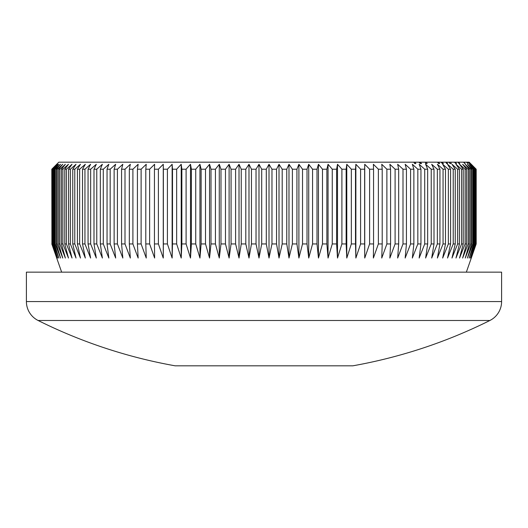 <?xml version="1.0" encoding="UTF-8"?>
<svg xmlns="http://www.w3.org/2000/svg" width="528" height="528" viewBox="0 0 528 528"><rect width="100%" height="100%" fill="white"/><g stroke="black" fill="none" stroke-linecap="round" stroke-linejoin="round"><path stroke-width="0.79" d="M489.885 320.489L38.115 320.489A21.153 21.153 0 0 1 26.4 301.561L26.4 272.151L501.6 272.151L501.6 301.561A21.153 21.153 0 0 1 489.885 320.489A506.227 506.227 0 0 1 352.77 365.831L175.23 365.831A506.227 506.227 0 0 1 38.115 320.489M466.349 272.151L476.197 243.949L476.197 169.217L471.042 164.281L475.814 169.217L470.316 164.281L474.936 169.217L474.382 169.217L469.108 164.281L473.563 169.217L472.791 169.217L467.419 164.281L471.702 169.217L470.712 169.217L465.26 164.281L469.352 169.217L468.151 169.217L462.627 164.281L466.528 169.217L465.115 169.217L459.532 164.281L463.228 169.217L461.604 169.217L455.981 164.281L459.466 169.217L457.637 169.217L451.981 164.281L455.242 169.217L453.215 169.217L447.539 164.281L450.575 169.217L448.351 169.217L442.669 164.281L445.474 169.217L443.051 169.217L437.389 164.281L439.943 169.217L437.342 169.217L431.693 164.281L434.003 169.217L431.224 169.217L425.614 164.281L427.667 169.217L424.717 169.217L419.153 164.281L420.955 169.217L417.833 169.217L412.328 164.281L413.866 169.217L410.593 169.217L405.161 164.281L406.435 169.217L403.003 169.217L397.663 164.281L398.666 169.217L395.096 169.217L389.855 164.281L390.581 169.217L386.879 169.217L381.751 164.281L382.206 169.217L378.378 169.217L373.369 164.281L373.553 169.217L369.607 169.217L364.736 164.281L364.643 169.217L360.591 169.217L355.865 164.281L355.502 169.217L351.344 169.217L346.784 164.281L346.144 169.217L341.9 169.217L337.504 164.281L336.593 169.217L332.27 169.217L328.053 164.281L326.872 169.217L322.483 169.217L318.457 164.281L317.005 169.217L312.563 169.217L308.728 164.281L307.019 169.217L302.524 169.217L298.901 164.281L296.927 169.217L292.393 169.217L288.988 164.281L286.757 169.217L282.203 169.217L279.015 164.281L276.54 169.217L271.966 169.217L269.009 164.281L266.29 169.217L261.71 169.217L258.991 164.281L256.034 169.217L251.46 169.217L248.985 164.281L245.797 169.217L241.243 169.217L239.012 164.281L235.607 169.217L231.073 169.217L229.099 164.281L225.476 169.217L220.981 169.217L219.272 164.281L215.437 169.217L210.995 169.217L209.543 164.281L205.517 169.217L201.128 169.217L199.947 164.281L195.73 169.217L191.407 169.217L190.496 164.281L186.1 169.217L181.856 169.217L181.216 164.281L176.656 169.217L172.498 169.217L172.135 164.281L167.409 169.217L163.357 169.217L163.264 164.281L158.393 169.217L154.447 169.217L154.631 164.281L149.622 169.217L145.794 169.217L146.249 164.281L141.121 169.217L137.419 169.217L138.145 164.281L132.904 169.217L129.334 169.217L130.337 164.281L124.997 169.217L121.565 169.217L122.839 164.281L117.407 169.217L114.134 169.217L115.672 164.281L110.167 169.217L107.045 169.217L108.847 164.281L103.283 169.217L100.333 169.217L102.386 164.281L96.776 169.217L93.997 169.217L96.307 164.281L90.658 169.217L88.057 169.217L90.611 164.281L84.949 169.217L82.526 169.217L85.331 164.281L79.649 169.217L77.425 169.217L80.461 164.281L74.785 169.217L72.758 169.217L76.019 164.281L70.363 169.217L68.534 169.217L72.019 164.281L66.396 169.217L64.772 169.217L68.468 164.281L62.885 169.217L61.472 169.217L65.373 164.281L59.849 169.217L58.648 169.217L62.74 164.281L57.288 169.217L56.298 169.217L60.581 164.281L55.209 169.217L54.437 169.217L58.892 164.281L53.618 169.217L53.064 169.217L57.684 164.281L52.186 169.217L56.958 164.281L51.803 169.217L56.714 164.281L51.803 169.217L51.909 243.949L51.909 169.217M51.909 243.949L56.958 258.053L52.186 243.949L57.684 258.053L53.064 243.949L53.618 243.949L58.892 258.053L54.437 243.949L55.209 243.949L60.581 258.053L56.298 243.949L57.288 243.949L62.74 258.053L58.648 243.949L59.849 243.949L65.373 258.053L61.472 243.949L62.885 243.949L68.468 258.053L64.772 243.949L66.396 243.949L72.019 258.053L68.534 243.949L70.363 243.949L76.019 258.053L72.758 243.949L74.785 243.949L80.461 258.053L77.425 243.949L79.649 243.949L85.331 258.053L82.526 243.949L84.949 243.949L90.611 258.053L88.057 243.949L90.658 243.949L96.307 258.053L93.997 243.949L96.776 243.949L102.386 258.053L100.333 243.949L103.283 243.949L108.847 258.053L107.045 243.949L110.167 243.949L115.672 258.053L114.134 243.949L117.407 243.949L122.839 258.053L121.565 243.949L124.997 243.949L130.337 258.053L129.334 243.949L132.904 243.949L138.145 258.053L137.419 243.949L141.121 243.949L146.249 258.053L145.794 243.949L149.622 243.949L154.631 258.053L154.447 243.949L158.393 243.949L163.264 258.053L163.357 243.949L167.409 243.949L172.135 258.053L172.498 243.949L176.656 243.949L181.216 258.053L181.856 243.949L186.1 243.949L190.496 258.053L191.407 243.949L195.73 243.949L199.947 258.053L201.128 243.949L205.517 243.949L209.543 258.053L210.995 243.949L215.437 243.949L219.272 258.053L220.981 243.949L225.476 243.949L229.099 258.053L231.073 243.949L235.607 243.949L239.012 258.053L241.243 243.949L245.797 243.949L248.985 258.053L251.46 243.949L256.034 243.949L258.991 258.053L261.71 243.949L266.29 243.949L269.009 258.053L271.966 243.949L276.54 243.949L279.015 258.053L282.203 243.949L286.757 243.949L288.988 258.053L292.393 243.949L296.927 243.949L298.901 258.053L302.524 243.949L307.019 243.949L308.728 258.053L312.563 243.949L317.005 243.949L318.457 258.053L322.483 243.949L326.872 243.949L328.053 258.053L332.27 243.949L336.593 243.949L337.504 258.053L341.9 243.949L346.144 243.949L346.784 258.053L351.344 243.949L355.502 243.949L355.865 258.053L360.591 243.949L364.643 243.949L364.736 258.053L369.607 243.949L373.553 243.949L373.369 258.053L378.378 243.949L382.206 243.949L381.751 258.053L386.879 243.949L390.581 243.949L389.855 258.053L395.096 243.949L398.666 243.949L397.663 258.053L403.003 243.949L406.435 243.949L405.161 258.053L410.593 243.949L413.866 243.949L412.328 258.053L417.833 243.949L420.955 243.949L419.153 258.053L424.717 243.949L427.667 243.949L425.614 258.053L431.224 243.949L434.003 243.949L431.693 258.053L437.342 243.949L439.943 243.949L437.389 258.053L443.051 243.949L445.474 243.949L442.669 258.053L448.351 243.949L450.575 243.949L447.539 258.053L453.215 243.949L455.242 243.949L451.981 258.053L457.637 243.949L459.466 243.949L455.981 258.053L461.604 243.949L463.228 243.949L459.532 258.053L465.115 243.949L466.528 243.949L462.627 258.053L468.151 243.949L469.352 243.949L465.26 258.053L470.712 243.949L471.702 243.949L467.419 258.053L472.791 243.949L473.563 243.949L469.108 258.053L474.382 243.949L474.936 243.949L470.316 258.053L475.814 243.949L471.042 258.053L476.197 243.949L471.286 258.053M51.803 243.949L56.714 258.053L51.803 243.949M61.651 272.151L56.714 258.053M470.098 163.574L469.016 162.452L470.23 163.574M56.714 164.281L58.832 162.169L457.921 162.169L459.076 163.574L459.723 163.574L458.515 162.169L469.168 162.169L476.197 169.217L471.286 164.281M469.095 162.169L470.521 163.574L469.036 162.169M468.164 162.169L469.597 163.574L467.966 162.169M466.686 162.169L468.072 163.574L466.389 162.169M463.782 162.169L465.161 163.574L463.36 162.169M455.096 162.169L456.568 163.574L455.836 163.574L454.43 162.169M450.463 162.169L451.321 163.574L450.047 163.574L448.774 162.169M446.589 162.169L447.619 163.574L446.681 163.574L445.744 162.169M441.863 162.169L443.428 163.574L442.418 163.574L440.926 162.169M438.478 162.169L439.659 163.574L438.669 163.574L437.488 162.169M426.34 162.169L427.159 163.574L425.891 163.574L425.198 162.169M420.116 162.169L421.575 163.574L420.235 163.574L418.928 162.169M415.015 162.169L415.866 163.574L414.665 163.574L413.813 162.169M457.591 162.169L458.515 162.169M476.091 243.949L476.091 169.217M475.814 243.949L475.814 169.217M475.484 243.949L475.484 169.217M474.936 243.949L474.936 169.217M474.382 243.949L474.382 169.217M473.563 243.949L473.563 169.217M472.791 243.949L472.791 169.217M471.702 243.949L471.702 169.217M470.712 243.949L470.712 169.217M469.352 243.949L469.352 169.217M468.151 243.949L468.151 169.217M466.528 243.949L466.528 169.217M465.115 243.949L465.115 169.217M463.228 243.949L463.228 169.217M461.604 243.949L461.604 169.217M459.466 243.949L459.466 169.217M457.637 243.949L457.637 169.217M455.242 243.949L455.242 169.217M453.215 243.949L453.215 169.217M450.575 243.949L450.575 169.217M448.351 243.949L448.351 169.217M445.474 243.949L445.474 169.217M443.051 243.949L443.051 169.217M439.943 243.949L439.943 169.217M437.342 243.949L437.342 169.217M434.003 243.949L434.003 169.217M431.224 243.949L431.224 169.217M427.667 243.949L427.667 169.217M424.717 243.949L424.717 169.217M420.955 243.949L420.955 169.217M417.833 243.949L417.833 169.217M413.866 243.949L413.866 169.217M410.593 243.949L410.593 169.217M406.435 243.949L406.435 169.217M403.003 243.949L403.003 169.217M398.666 243.949L398.666 169.217M395.096 243.949L395.096 169.217M390.581 243.949L390.581 169.217M386.879 243.949L386.879 169.217M382.206 243.949L382.206 169.217M378.378 243.949L378.378 169.217M373.553 243.949L373.553 169.217M369.607 243.949L369.607 169.217M364.643 243.949L364.643 169.217M360.591 243.949L360.591 169.217M355.502 243.949L355.502 169.217M351.344 243.949L351.344 169.217M346.144 243.949L346.144 169.217M341.9 243.949L341.9 169.217M336.593 243.949L336.593 169.217M332.27 243.949L332.27 169.217M326.872 243.949L326.872 169.217M322.483 243.949L322.483 169.217M317.005 243.949L317.005 169.217M312.563 243.949L312.563 169.217M307.019 243.949L307.019 169.217M302.524 243.949L302.524 169.217M296.927 243.949L296.927 169.217M292.393 243.949L292.393 169.217M286.757 243.949L286.757 169.217M282.203 243.949L282.203 169.217M276.54 243.949L276.54 169.217M271.966 243.949L271.966 169.217M266.29 243.949L266.29 169.217M261.71 243.949L261.71 169.217M256.034 243.949L256.034 169.217M251.46 243.949L251.46 169.217M245.797 243.949L245.797 169.217M241.243 243.949L241.243 169.217M235.607 243.949L235.607 169.217M231.073 243.949L231.073 169.217M225.476 243.949L225.476 169.217M220.981 243.949L220.981 169.217M215.437 243.949L215.437 169.217M210.995 243.949L210.995 169.217M205.517 243.949L205.517 169.217M201.128 243.949L201.128 169.217M195.73 243.949L195.73 169.217M191.407 243.949L191.407 169.217M186.1 243.949L186.1 169.217M181.856 243.949L181.856 169.217M176.656 243.949L176.656 169.217M172.498 243.949L172.498 169.217M167.409 243.949L167.409 169.217M163.357 243.949L163.357 169.217M158.393 243.949L158.393 169.217M154.447 243.949L154.447 169.217M149.622 243.949L149.622 169.217M145.794 243.949L145.794 169.217M141.121 243.949L141.121 169.217M137.419 243.949L137.419 169.217M132.904 243.949L132.904 169.217M129.334 243.949L129.334 169.217M124.997 243.949L124.997 169.217M121.565 243.949L121.565 169.217M117.407 243.949L117.407 169.217M114.134 243.949L114.134 169.217M110.167 243.949L110.167 169.217M107.045 243.949L107.045 169.217M103.283 243.949L103.283 169.217M100.333 243.949L100.333 169.217M96.776 243.949L96.776 169.217M93.997 243.949L93.997 169.217M90.658 243.949L90.658 169.217M88.057 243.949L88.057 169.217M84.949 243.949L84.949 169.217M82.526 243.949L82.526 169.217M79.649 243.949L79.649 169.217M77.425 243.949L77.425 169.217M74.785 243.949L74.785 169.217M72.758 243.949L72.758 169.217M70.363 243.949L70.363 169.217M68.534 243.949L68.534 169.217M66.396 243.949L66.396 169.217M64.772 243.949L64.772 169.217M62.885 243.949L62.885 169.217M61.472 243.949L61.472 169.217M59.849 243.949L59.849 169.217M58.648 243.949L58.648 169.217M57.288 243.949L57.288 169.217M56.298 243.949L56.298 169.217M55.209 243.949L55.209 169.217M54.437 243.949L54.437 169.217M53.618 243.949L53.618 169.217M53.064 243.949L53.064 169.217M52.516 243.949L52.516 169.217M52.186 243.949L52.186 169.217M163.264 258.053L163.264 164.281M172.135 258.053L172.135 164.281M181.216 258.053L181.216 164.281M190.496 258.053L190.496 164.281M199.947 258.053L199.947 164.281M209.543 258.053L209.543 164.281M219.272 258.053L219.272 164.281M229.099 258.053L229.099 164.281M239.012 258.053L239.012 164.281M248.985 258.053L248.985 164.281M258.991 258.053L258.991 164.281M269.009 258.053L269.009 164.281M279.015 258.053L279.015 164.281M288.988 258.053L288.988 164.281M298.901 258.053L298.901 164.281M308.728 258.053L308.728 164.281M318.457 258.053L318.457 164.281M328.053 258.053L328.053 164.281M337.504 258.053L337.504 164.281M346.784 258.053L346.784 164.281M355.865 258.053L355.865 164.281M364.736 258.053L364.736 164.281M464.732 163.574L465.161 163.574M459.076 163.574L459.723 163.574M455.836 163.574L456.568 163.574M454.865 162.617L454.865 162.169M450.047 163.574L451.321 163.574M449.467 162.928L449.467 162.169M446.681 163.574L447.619 163.574M442.418 163.574L443.428 163.574M438.669 163.574L439.659 163.574M425.522 163.574L427.159 163.574M425.522 162.743L425.522 162.169M420.235 163.574L421.575 163.574M419.569 162.888L419.569 162.169M414.665 163.574L415.866 163.574M26.4 301.561L501.6 301.561"/></g></svg>
